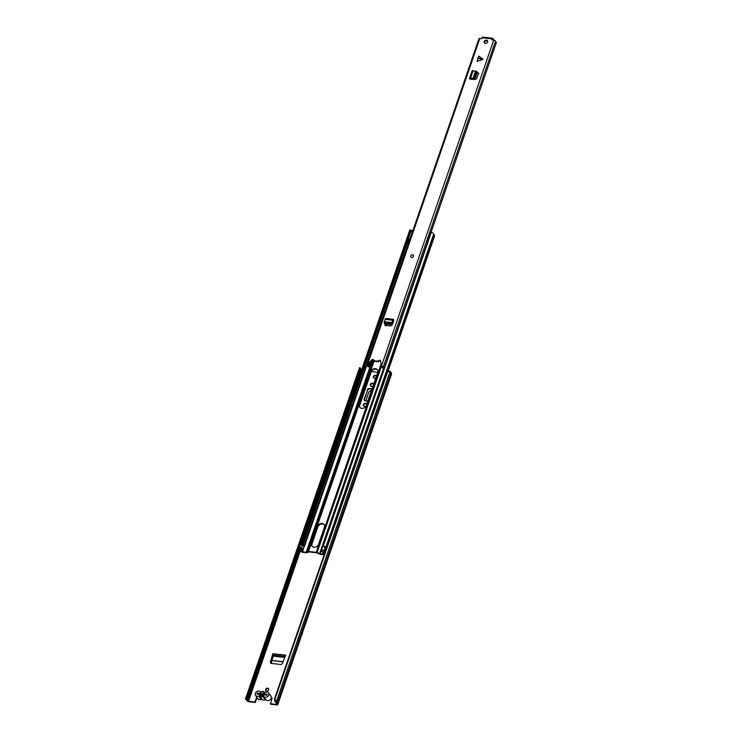<?xml version="1.0" encoding="UTF-8"?>
<svg xmlns="http://www.w3.org/2000/svg" width="742" height="742" viewBox="0 0 742 742"><rect width="100%" height="100%" fill="white"/><g stroke="black" fill="none" stroke-linecap="round" stroke-linejoin="round"><path stroke-width="1.11" d="M271.424 663.431L271.85 660.547L283.045 661.799M363.682 406.041A1.762 1.41 145.7 0 1 365.787 403.778L366.27 403.833A1.762 1.41 145.7 0 1 366.873 404.038M370.61 385.933A1.762 1.41 145.7 0 1 372.716 383.67L373.198 383.725A1.762 1.41 145.7 0 1 373.801 383.929M265.905 690.821A1.725 1.382 145.7 0 1 268.697 688.91M373.634 377.938A1.725 1.382 145.7 0 1 376.426 376.036M271.989 697.953A1.345 1.076 -34.3 0 0 271.331 697.749M256.992 697.526L255.294 702.47L248.83 701.746A1.224 0.501 19 0 1 247.327 701.014L246.678 700.123A2.755 1.122 19 0 1 245.565 698.667L359.536 367.67L360.408 367.967L360.102 368.885L359.23 368.579M275.736 701.784L275.171 701.923L274.345 699.344L274.911 699.205L276.228 702.108A2.755 1.122 19 0 1 277.137 703.425A2.755 1.122 19 0 1 277.081 703.537L277.647 704.418A1.224 0.501 19 0 1 277.712 704.696A1.224 0.501 19 0 1 276.961 704.9L270.505 704.177L271.962 698.593A1.345 1.076 -34.3 0 0 271.34 697.341M364.452 400.504A1.892 1.512 145.7 0 1 364.461 399.493L367.596 390.385A1.892 1.512 145.7 0 1 369.841 388.947L371.992 389.188M270.83 663.367L272.898 654.982L273.306 656.169L271.85 660.547M267.658 688.149A1.725 1.382 -34.3 0 0 266.628 691.127A1.725 1.382 -34.3 0 0 267.658 688.149M376.472 376.175A1.725 1.382 -34.3 0 0 373.634 376.055A1.725 1.382 -34.3 0 0 375.962 377.641M275.171 701.923L275.662 702.247A1.836 0.751 19 0 1 276.265 703.119A1.836 0.751 19 0 1 276.228 703.193A1.15 0.473 -161 0 0 276.2 703.24A1.15 0.473 -161 0 0 276.265 703.499L276.655 704.446L270.19 703.722M377.808 372.28L371.39 371.557M256.686 697.072L254.979 702.015L248.524 701.292L247.587 700.281A1.15 0.473 -161 0 0 247.179 699.938A1.836 0.751 19 0 1 246.427 698.973A1.836 0.751 19 0 1 246.427 698.964L245.658 698.408M373.838 383.827A1.762 1.41 -34.3 0 0 372.883 383.271L372.401 383.215A1.762 1.41 -34.3 0 0 371.352 386.257L371.835 386.313A1.762 1.41 -34.3 0 0 373.087 385.998M366.91 403.936A1.762 1.41 -34.3 0 0 365.964 403.379L365.481 403.323A1.762 1.41 -34.3 0 0 364.433 406.366L364.916 406.421A1.762 1.41 -34.3 0 0 366.029 406.189M367.865 401.153L365.268 400.856A1.892 1.512 -34.3 0 1 364.146 399.038L367.596 390.385M372.132 388.78L369.535 388.493A1.892 1.512 -34.3 0 0 367.281 389.93M270.793 663.367L281.19 664.526L282.368 663.478L285.716 655.14L272.824 653.693L270.394 662.133L270.663 663.255M361.651 369.822L361.465 369.544A1.15 0.473 -161 0 0 361.057 369.201A1.836 0.751 19 0 1 360.297 368.292M390.96 372.836L391.526 373.68A1.224 0.501 19 0 1 391.59 373.949A1.224 0.501 19 0 1 391.377 374.135M274.345 699.344L387.092 371.909L390.107 371.362A2.755 1.122 19 0 1 391.015 372.679A2.755 1.122 19 0 1 390.96 372.79L277.156 703.305M246.427 698.964L245.565 698.667L359.443 367.921A2.755 1.122 19 0 1 359.443 367.93A2.755 1.122 19 0 1 359.443 367.921L359.536 367.67M246.492 696.015L247.355 696.321L360.102 368.885M274.911 699.205L387.658 371.77L387.092 371.909M389.624 371.037L387.658 371.77M247.355 696.321L246.52 698.704M361.048 371.575L360.102 371.288L359.471 374.348A1.688 0.686 -161 0 0 359.944 374.784M359.184 373.94L360.139 374.218M360.918 371.38L360.009 374.024M263.614 695.263L260.915 694.966M267.055 694.883A1.15 0.473 -161 0 0 266.554 694.772L258.513 693.872A1.15 0.473 -161 0 0 257.817 694.067L257.78 694.16M372.345 389.94L371.603 389.958L367.754 401.134M365.778 400.921L368.839 391.971L371.603 389.958M272.824 653.693L272.898 654.982M255.517 695.375L257.845 698.788A3.024 2.421 -34.3 0 0 259.45 699.697A3.024 2.421 -34.3 0 0 261.036 699.446L258.708 696.033A3.024 2.421 -34.3 0 1 257.122 696.274A3.024 2.421 -34.3 0 1 255.517 695.375A3.024 2.421 -34.3 0 1 255.832 692.425A3.024 2.421 -34.3 0 1 258.921 691.052A3.024 2.421 -34.3 0 1 260.219 691.618A1.224 0.983 145.7 0 0 261.379 691.748A3.144 2.514 -34.3 0 1 264.328 692.082A1.224 0.983 145.7 0 0 265.497 692.212A3.024 2.421 145.7 0 1 267.074 691.971A3.024 2.421 145.7 0 1 268.669 692.88A3.024 2.421 145.7 0 1 268.354 695.82A3.024 2.421 145.7 0 1 265.274 697.192A3.024 2.421 145.7 0 1 263.966 696.627L266.295 700.04A3.024 2.421 -34.3 0 0 267.602 700.606A3.024 2.421 -34.3 0 0 270.682 699.233A3.024 2.421 -34.3 0 0 270.997 696.293L268.669 692.88M258.708 696.033A1.224 0.983 145.7 0 1 259.858 696.163A3.144 2.514 -34.3 0 0 261.193 696.738A3.144 2.514 -34.3 0 0 262.816 696.497A1.224 0.983 145.7 0 1 263.966 696.627M261.036 699.446A1.224 0.983 145.7 0 1 262.186 699.576A3.144 2.514 -34.3 0 0 263.521 700.151A3.144 2.514 -34.3 0 0 265.144 699.91A1.224 0.983 145.7 0 1 266.295 700.04M264.384 693.863L263.948 694.373L262.993 693.455L261.407 694.085L260.145 693.39A2.412 1.929 145.7 0 1 262.844 691.943A2.412 1.929 145.7 0 1 264.384 693.863L267.296 694.187L266.953 695.18L263.994 694.855A2.412 1.929 145.7 0 1 261.416 696.107A2.412 1.929 145.7 0 1 259.858 694.391L256.89 694.058L257.233 693.065L260.145 693.39M259.858 694.391L261.583 695.838M261.982 695.95L261.026 695.022L261.982 695.95L263.994 694.855M262.993 693.455L264.022 694.484M257.233 693.065L257.864 693.983M361.799 408.35A3.868 3.098 -34.3 0 0 366.409 405.401L377.771 372.391A3.868 3.098 -34.3 0 0 377.511 369.822A3.868 3.098 -34.3 0 0 373.987 368.783A3.868 3.098 -34.3 0 0 370.861 371.612L359.49 404.622A3.868 3.098 -34.3 0 0 359.749 407.191A3.868 3.098 -34.3 0 0 361.799 408.35M377.659 370.054A3.868 3.098 -34.3 0 0 374.135 369.284A3.868 3.098 -34.3 0 0 371.167 372.067L359.805 405.076A3.868 3.098 -34.3 0 0 359.916 407.404M312.104 546.288A3.868 3.098 145.7 0 1 311.983 543.951L317.864 526.885A3.868 3.098 145.7 0 1 320.832 524.102A3.868 3.098 145.7 0 1 324.347 524.882M324.133 554.738L320.516 554.33A1.53 0.621 19 0 1 319.468 554.033L316.565 552.781L308.811 551.909L307.262 552.66A1.53 0.621 19 0 1 306.483 552.753L302.857 552.345A1.224 0.501 19 0 1 301.28 551.343A1.224 0.501 19 0 1 301.28 551.334A1.92 0.779 -161 0 0 301.289 551.325A1.92 0.779 -161 0 0 300.705 550.434A2.68 1.094 19 0 1 299.889 549.201A2.68 1.094 19 0 1 300.566 548.765L301.02 547.438A2.68 1.094 -161 0 0 300.343 547.874L299.889 549.201M313.977 547.225A3.868 3.098 -34.3 0 0 318.587 544.276L324.467 527.21A3.868 3.098 -34.3 0 0 324.208 524.64A3.868 3.098 -34.3 0 0 320.683 523.602A3.868 3.098 -34.3 0 0 317.548 526.43L311.677 543.496A3.868 3.098 -34.3 0 0 311.928 546.066A3.868 3.098 -34.3 0 0 313.977 547.225M324.885 552.577A1.92 0.779 19 0 1 324.282 551.705A2.68 1.094 -161 0 0 321.972 549.785L321.444 551.482A1.762 0.723 19 0 1 322.955 552.744A2.838 1.159 -161 0 0 323.92 554.079L320.201 553.875L317.279 552.614A1.512 0.621 -161 0 0 316.25 552.326L308.496 551.454A1.512 0.621 -161 0 0 307.726 551.547L306.168 552.298L302.152 551.64A2.838 1.159 -161 0 0 302.161 551.621A2.838 1.159 -161 0 0 301.298 550.314A1.762 0.723 19 0 1 300.76 549.497A1.762 0.723 19 0 1 301.206 549.21L301.66 547.893L301.02 547.438M321.518 551.111A2.68 1.094 19 0 1 323.827 553.031A1.92 0.779 -161 0 0 324.421 553.903M301.206 549.21L300.566 548.765M301.391 548.672A1.762 0.723 -161 0 0 301.753 548.987A2.838 1.159 19 0 1 302.615 550.295A2.838 1.159 19 0 1 302.606 550.314L303.97 546.353A2.838 1.159 -161 0 0 303.979 546.335A2.838 1.159 -161 0 0 303.116 545.018A1.762 0.723 19 0 1 302.578 544.211A1.762 0.723 19 0 1 303.024 543.923L302.384 543.469L410.345 229.927A2.68 1.094 19 0 0 409.677 230.363L301.716 543.905A2.68 1.094 19 0 1 302.384 543.469M302.653 545.24A1.92 0.779 -161 0 0 302.532 545.147A2.68 1.094 19 0 1 301.716 543.905M303.024 543.923L407.896 239.351M410.957 230.363L410.345 229.927M303.97 546.353L408.935 241.521L303.988 546.316M324.987 548.125A2.838 1.159 -161 0 1 324.783 547.448A1.762 0.723 19 0 0 323.262 546.186L431.306 232.283A2.68 1.094 19 0 1 433.616 234.203A1.92 0.779 -161 0 0 434.265 235.103A1.224 0.501 19 0 1 434.673 235.696L387.871 371.621M323.345 545.824A2.68 1.094 19 0 1 325.655 547.735A1.92 0.779 -161 0 0 325.636 547.809M366.854 365.129L304.368 546.604L303.97 546.103L302.625 550.026A1.15 0.473 -161 0 0 302.523 549.748M324.004 550.972L325.024 548.013A1.15 0.473 19 0 1 325.729 547.819L326.489 547.902M325.144 551.807L324.384 551.723A1.15 0.473 -161 0 0 324.282 551.714L323.827 553.031M303.96 546.4L303.014 550.536M299.963 548.987L299.017 548.876L300.362 544.98L302.486 545.212A1.15 0.473 19 0 1 303.97 546.103M299.87 549.395L299.017 548.876M428.088 241.604A1.994 0.816 -161 0 0 427.624 241.493A1.549 0.631 -161 0 0 426.845 241.762A1.549 0.631 -161 0 0 426.928 242.115A1.549 0.631 -161 0 0 426.938 242.124A1.725 0.705 -161 0 0 426.965 242.161A1.725 0.705 -161 0 0 427.596 242.699M409.695 239.898A1.549 0.631 -161 0 0 408.286 239.323A1.994 0.816 -161 0 0 407.377 239.675M406.922 242.17L407.887 240.881L408.638 241.985L409.074 240.733L407.794 239.657M428.013 241.836L427.383 244.396M412.635 231.346L412.07 230.512A1.549 0.631 -161 0 0 411.383 230.326A1.994 0.816 -161 0 0 410.474 230.679M408.286 239.323L411.383 230.326M412.561 232.867L412.07 230.512M427.624 241.493L430.722 232.496A1.549 0.631 -161 0 0 430.212 232.552L429.46 234.75M431.185 232.608A1.994 0.816 -161 0 0 430.722 232.496M407.21 242.124L407.952 243.2L408.638 241.985M407.952 243.2L406.904 242.244M408.313 239.62L407.887 240.881M477.774 58.377L478.905 56.114L482.986 59.277L477.774 58.377M477.653 58.794L477.106 61.326L482.448 59.62M485.324 43.463A1.92 1.53 -34.3 0 0 486.455 40.151A1.92 1.53 -34.3 0 0 485.324 43.463M411.634 257.446A1.53 1.224 -34.3 0 0 412.552 254.803A1.53 1.224 -34.3 0 0 411.634 257.446M492.447 39.929L492.53 39.901A1.15 0.473 19 0 0 492.744 39.725A1.15 0.473 19 0 0 492.688 39.465L492.985 38.408A1.345 0.584 -83.6 0 0 492.734 38.232A1.345 0.584 -83.6 0 0 492.132 38.899L492.02 39.883M367.884 365.212L367.884 365.212A2.977 1.215 -161 0 1 368.959 366.706A2.977 1.215 -161 0 1 368.755 366.975L367.754 366.492A1.827 0.742 -161 0 0 367.874 366.325A1.827 0.742 -161 0 0 367.216 365.416A1.382 0.566 19 0 1 366.706 364.721L478.952 38.751A1.382 0.566 19 0 1 479.796 38.51L481.502 38.705L482.04 37.768A1.345 0.584 96.4 0 1 482.643 37.1A1.345 0.584 96.4 0 1 482.894 37.276M366.706 364.721A1.382 0.566 19 0 1 367.55 364.489L371.668 360.009A1.345 1.076 -34.3 0 1 373.801 360.723L378.179 361.215A1.345 1.076 -34.3 0 1 380.627 361.02L381.471 366.047A1.382 0.566 19 0 1 383.243 367.188A1.382 0.566 19 0 1 383.234 367.216A1.827 0.742 -161 0 0 383.215 367.253A1.827 0.742 -161 0 0 384.198 368.338L427.485 242.625M491.872 39.66L493.718 40.077A1.382 0.566 19 0 1 495.489 41.209A1.382 0.566 19 0 1 495.471 41.237L383.252 367.151M478.377 73.69L477.7 72.577L478.377 73.69L476.661 78.68L475.297 79.561L469.918 79.106L469.593 78.569A1.53 0.621 19 0 1 469.538 78.262A1.53 0.621 19 0 1 470.595 78.021L471.875 78.735L470.632 78.643L470.947 79.227M477.069 72.976L478.395 73.198L476.772 71.742M392.778 321.657L392.648 320.21A1.53 0.668 96.4 0 1 393.371 319.329A1.53 0.668 96.4 0 1 393.631 319.487L393.677 320.98L393.065 320.692L392.156 323.373L390.403 324.514L385.042 323.911L384.235 322.232L384.514 321.759L384.857 322.408M384.977 323.911L385.552 325.413L390.719 325.988L392.091 325.117L393.677 320.98M385.237 325.896L384.866 324.31L385.552 325.413M487.624 41.042A1.92 1.53 -34.3 0 0 484.535 43.147M478.395 73.198L478.998 73.579M381.184 366.019L382.158 366.817A2.977 1.215 -161 0 0 382.13 366.873A2.977 1.215 -161 0 0 383.725 368.653L384.198 368.338M380.618 360.937A1.345 1.076 -34.3 0 0 378.568 361.79L374.191 361.298L373.801 360.723M373.838 360.176A1.345 1.076 -34.3 0 0 372.057 360.584L368.227 365.092L367.837 364.526M385.163 325.182L385.515 323.966M430.954 232.543L496.435 42.359A1.827 0.742 -161 0 1 495.443 41.32M378.568 361.79L378.179 361.215M492.873 39.354L493.402 39.632A1.15 0.473 19 0 1 494.283 40.198M487.568 40.995L486.001 40.819M476.475 71.918L476.012 71.176L476.438 72.057L474.695 77.094L473.053 78.3L473.517 78.902L471.875 78.735M473.044 78.327L471.578 78.17M472.107 71.297A1.53 0.621 19 0 1 472.051 70.991A1.53 0.621 19 0 1 473.099 70.75L475.501 71.195L473.053 78.3L473.517 78.902M473.6 78.198L474.351 78.763L473.674 78.902M474.351 78.763L475.455 77.669L477.227 72.484M475.492 71.213L476.012 71.176M475.501 71.195L475.965 71.788M386.1 318.643A1.53 0.668 96.4 0 0 385.84 318.485A1.53 0.668 96.4 0 0 385.117 319.366L384.486 321.759L391.841 322.584L392.156 323.373M384.235 322.232L384.81 323.002L390.032 323.595L391.498 323.039L391.72 323.948M392.36 321.175L391.498 323.039M391.869 322.584L392.23 323.234M410.855 257.029A1.53 1.224 145.7 0 1 413.387 255.304M248.524 701.292L300.51 550.295M275.662 702.247L276.228 702.108L390.107 371.362M277.081 703.592L390.969 372.855M277.647 704.418L391.526 373.68M247.179 699.938L299.137 549.043M300.529 544.999L359.351 374.172M360.334 371.315L361.057 369.201M247.587 700.281L299.555 549.358M301.029 545.055L359.722 374.617M360.835 371.371L361.465 369.544M248.143 701.107L300.176 549.989M272.898 654.973L285.225 656.355M273.288 655.631L284.993 656.939M273.306 656.169L284.789 657.449M271.878 660.426L283.092 661.688M265.144 699.91L262.816 696.497M259.858 696.163L262.186 699.576M308.496 551.454L374.042 361.085M386.304 325.497L386.777 324.106M308.505 551.946L307.726 551.547L373.653 360.083M385.59 325.413L386.063 324.031M307.262 552.66L306.483 552.261L372.632 360.148M306.168 552.298L372.252 360.38M319.468 554.033L383.558 368.561M320.201 553.875L384.059 368.431M316.25 552.326L380.998 364.294M316.964 552.892L381.416 366.353M301.298 550.314L301.753 548.987M302.161 551.603L302.606 550.314M302.541 551.89L302.996 550.573M303.116 545.018L407.21 242.708M387.166 371.881L434.265 235.103M325.655 547.735L433.616 234.203M324.384 551.723L325.729 547.819M302.486 545.212L301.586 547.837M477.922 58.015L482.717 58.841M492.132 38.899L482.04 37.768M367.55 364.489L479.796 38.51M381.471 366.047L493.718 40.077M372.057 360.584L371.668 360.009M471.179 78.624L470.966 79.227M474.695 77.094L475.455 77.669M476.438 72.057L477.189 72.623M473.099 70.75L470.595 78.021M393.668 320.998L392.991 320.924M390.032 323.595L390.255 324.504M392.648 320.21L385.117 319.366M245.565 698.667L359.443 367.93M277.137 703.425L391.015 372.679M277.712 704.696L391.59 373.949M302.161 551.621L302.615 550.295M426.845 241.762L429.535 233.953M383.243 367.188L495.489 41.209M368.959 366.706L370.397 362.532M492.734 38.232L482.643 37.1M492.744 39.725L493.087 38.732M471.087 79.236L471.291 78.643M477.087 71.826L476.327 71.251M472.051 70.991L469.538 78.262M392.963 321.026L393.631 321.101M384.161 322.584L384.393 323.493M393.371 319.329L385.84 318.485"/></g></svg>
